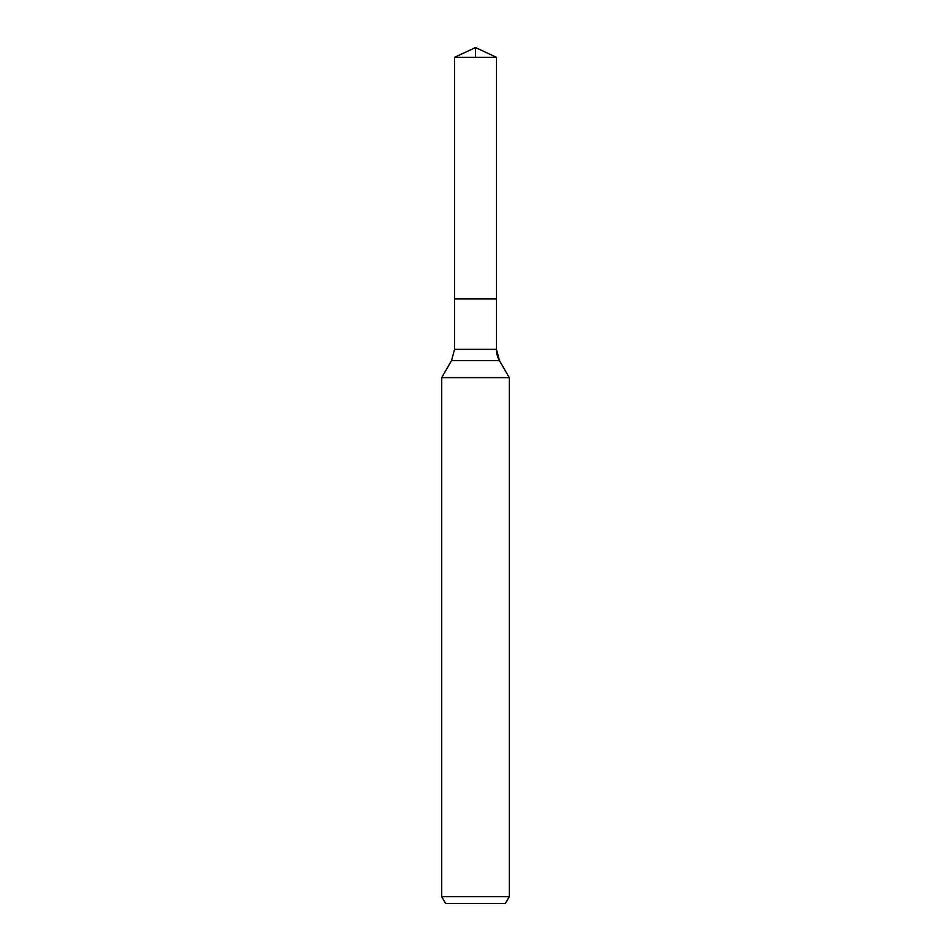 <?xml version="1.0" encoding="UTF-8"?>
<svg xmlns="http://www.w3.org/2000/svg" width="951" height="951" viewBox="0 0 951 951"><rect width="100%" height="100%" fill="white"/><g stroke="black" fill="none" stroke-linecap="round" stroke-linejoin="round"><path stroke-width="1.43" d="M441.716 896.698L509.284 896.698L505.385 903.45L445.615 903.45L441.716 896.698L441.716 377.642L451.535 360.631L454.554 349.362L454.554 298.911L496.446 298.911L496.446 57.322L475.5 47.55L496.446 57.322L454.554 57.322L454.554 298.911L496.446 298.911L496.446 57.322L475.5 47.55L475.5 57.322M441.716 377.642L509.284 377.642L499.465 360.631A22.527 22.527 0 0 1 496.446 349.362L496.446 57.322M509.284 896.698L509.284 377.642L509.284 896.698L505.385 903.45M451.535 360.631L499.465 360.631L509.284 377.642M454.554 349.362L496.446 349.362L496.446 298.911M499.465 360.631L496.446 349.362M475.5 47.55L454.554 57.322"/></g></svg>
